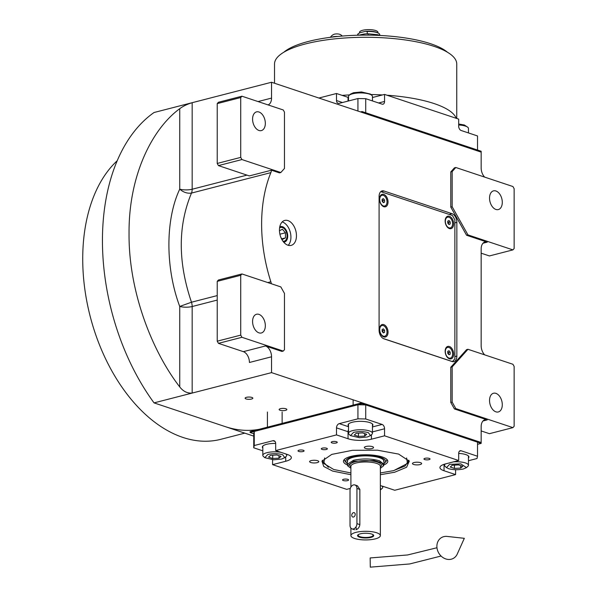 <?xml version="1.0" encoding="UTF-8"?>
<svg xmlns="http://www.w3.org/2000/svg" width="597" height="597" viewBox="0 0 597 597"><rect width="100%" height="100%" fill="white"/><g stroke="black" fill="none" stroke-linecap="round" stroke-linejoin="round"><path stroke-width="0.9" d="M283.724 242.181A8.007 5.052 -104.4 0 0 284.418 242.083A8.007 5.052 -104.4 0 0 287.612 234.584A8.007 5.052 -104.4 0 0 282.418 226.673A8.007 5.052 75.6 0 0 280.426 226.576A8.007 5.052 75.6 0 0 279.769 226.823M287.948 245.225A12.888 8.134 75.6 0 0 291.164 245.382A12.888 8.134 75.6 0 0 296.299 233.315A12.888 8.134 75.6 0 0 287.948 220.584A12.888 8.134 75.6 0 0 284.739 220.427A12.888 8.134 75.6 0 0 279.605 232.494A12.888 8.134 75.6 0 0 287.948 245.225M271.545 356.782L249.427 362.483A9.201 5.806 75.6 0 0 243.352 351.655L265.471 345.962A9.201 5.806 -104.4 0 1 271.545 356.782L271.545 372.625L154.041 402.885A186.495 117.721 -104.4 0 1 154.041 112.512L271.545 82.252L481.16 152.123L481.16 167.966A9.201 5.806 -104.4 0 0 484.682 177.122M455.809 408.594L512.927 427.631L514.136 426.273L514.136 366.439L512.927 364.274L467.966 349.29L466.578 349.641L450.78 367.259L452.168 366.901L452.168 402.094L455.809 408.594L454.429 408.945L487.242 419.885A9.201 5.806 -104.4 0 0 484.943 419.773A9.201 5.806 -104.4 0 0 481.16 426.661L481.16 442.496L271.545 372.625M454.429 408.945L450.78 402.453L450.78 367.259M484.682 354.864A9.201 5.806 -104.4 0 1 481.16 345.708L481.16 248.919A9.201 5.806 -104.4 0 1 484.943 242.031A9.201 5.806 -104.4 0 1 487.242 242.143L482.988 243.24M466.578 235.255L467.966 234.897L512.927 249.889L514.136 248.531L514.136 188.697L512.927 186.533L455.809 167.496L452.168 171.563L450.78 171.914L450.78 207.114L466.578 235.255L487.242 242.143M450.78 171.914L454.429 167.854L455.809 167.496M271.545 82.252L271.545 98.087A9.201 5.806 -104.4 0 1 268.031 104.9M271.463 170.212L279.448 172.876L280.829 172.518L284.47 168.458L284.47 112.139L283.262 109.975L241.942 96.207L218.442 102.259L217.226 103.609L217.226 163.444L218.442 165.608L249.345 175.914L271.463 170.212A9.201 5.806 -104.4 0 1 270.859 172.63A123.318 77.841 75.6 0 0 270.859 281.777A9.201 5.806 -104.4 0 1 271.344 283.747M265.471 345.962L281.874 351.424L283.262 351.073L284.47 349.715L284.47 293.403L280.829 286.911L241.942 273.948L218.442 280L217.226 281.351L217.226 341.185L218.442 343.35L243.352 351.655M379.088 196.413L379.088 330.156A7.365 4.649 75.6 0 0 383.953 338.82L451.996 361.498A7.365 4.649 75.6 0 0 453.832 361.595A7.365 4.649 75.6 0 0 456.862 356.081L456.862 222.338A7.365 4.649 75.6 0 0 451.996 213.674L383.953 190.995A7.365 4.649 75.6 0 0 382.11 190.906A7.365 4.649 75.6 0 0 379.088 196.413M282.18 221.935A12.888 8.134 75.6 0 1 282.418 222.009A12.888 8.134 -104.4 0 1 290.343 232.479A12.888 8.134 -104.4 0 1 288.194 245.3M246.068 398.93A3.866 1.134 180 0 0 250.337 399.244A3.866 1.134 180 0 0 252.837 398.184A3.866 1.134 180 0 0 251.874 397.43A3.866 1.134 180 0 0 247.613 397.124A3.866 1.134 180 0 0 245.106 398.184A3.866 1.134 180 0 0 246.068 398.93M280.097 410.273A3.866 1.134 180 0 0 284.366 410.579A3.866 1.134 180 0 0 286.866 409.52A3.866 1.134 180 0 0 285.903 408.773A3.866 1.134 180 0 0 281.635 408.46A3.866 1.134 180 0 0 279.135 409.52A3.866 1.134 180 0 0 280.097 410.273M253.74 436.123L154.041 402.885M481.16 430.93L489.421 433.683L512.927 427.631M452.168 402.094L450.78 402.453M467.966 349.29L452.168 366.901M481.16 253.188L489.421 255.941L512.927 249.889M450.78 207.114L452.168 206.756L467.966 234.897M452.168 171.563L452.168 206.756M241.942 96.207L240.725 97.557L240.725 157.392L241.942 159.556L280.829 172.518M241.942 159.556L218.442 165.608M179.734 108.699C152.063 128.959 128.564 175.518 129.049 233.621C128.564 291.455 152.063 351.163 179.734 386.916C183.204 391.401 187.354 393.453 192.167 393.065L192.167 306.53A9.201 5.806 75.6 0 0 191.48 302.224C177.869 262.083 177.869 225.703 191.48 193.077C187.331 193.644 183.413 192.338 179.734 189.159L179.734 108.699C183.204 106.124 187.346 104.124 192.167 102.699L192.167 189.234A9.201 2.694 -0 0 1 179.734 189.159C165.294 219.599 165.294 267.926 179.734 306.448L191.48 302.224L217.226 295.59M241.942 273.948L240.725 275.299L240.725 335.133L241.942 337.298L283.262 351.073M241.942 337.298L218.442 343.35M495.913 411.84A9.664 6.097 -104.4 0 1 489.652 402.288A9.664 6.097 -104.4 0 1 493.503 393.244A9.664 6.097 -104.4 0 1 495.913 393.363A9.664 6.097 -104.4 0 1 502.174 402.908A9.664 6.097 -104.4 0 1 498.323 411.96A9.664 6.097 -104.4 0 1 495.913 411.84M495.913 209.457A9.664 6.097 -104.4 0 1 489.652 199.913A9.664 6.097 -104.4 0 1 493.503 190.861A9.664 6.097 -104.4 0 1 495.913 190.98A9.664 6.097 -104.4 0 1 502.174 200.532A9.664 6.097 -104.4 0 1 498.323 209.577A9.664 6.097 -104.4 0 1 495.913 209.457M240.725 97.557L217.226 103.609M258.956 130.474A9.664 6.097 -104.4 0 1 252.695 120.922A9.664 6.097 -104.4 0 1 256.546 111.878A9.664 6.097 -104.4 0 1 258.956 111.997A9.664 6.097 -104.4 0 1 265.217 121.542A9.664 6.097 -104.4 0 1 261.367 130.594A9.664 6.097 -104.4 0 1 258.956 130.474M240.725 157.392L217.226 163.444M258.956 332.85A9.664 6.097 -104.4 0 1 252.695 323.305A9.664 6.097 -104.4 0 1 256.546 314.253A9.664 6.097 -104.4 0 1 258.956 314.373A9.664 6.097 -104.4 0 1 265.217 323.917A9.664 6.097 -104.4 0 1 261.367 332.969A9.664 6.097 -104.4 0 1 258.956 332.85M240.725 275.299L217.226 281.351M240.725 335.133L217.226 341.185M259.165 429.303A151.847 95.848 -104.4 0 1 225.121 426.579M244.792 433.138L220.83 439.31A151.847 95.848 -104.4 0 1 182.958 437.444A151.847 95.848 -104.4 0 1 89.072 311.865A151.847 95.848 -104.4 0 1 117.124 160.817M350.902 474.712L332.641 471.085L323.731 466.444L321.977 461.153L331.723 454.407L352.454 450.31L377.453 450.19L398.624 454.086L409.281 461.153L406.602 467.227L394.632 472.249L380.356 474.712M408.841 460.28L405.042 466.048L394.184 470.346M262.814 450.832L253.74 447.81L253.74 433.735L254.247 431.452L357.931 404.751L365.722 404.893L477.518 442.161L477.518 456.242L461.115 450.772A3.679 2.321 -104.4 0 0 460.197 450.728A3.679 2.321 -104.4 0 0 458.683 453.481L458.683 460.518L445.549 463.899A16.567 4.851 -0 0 0 439.922 467.548A16.567 4.851 -0 0 0 444.041 470.749L444.041 464.347M357.931 404.751L357.931 418.825L339.268 423.631A3.679 2.642 108.4 0 0 336.499 427.862L336.499 434.907L348.044 438.75L348.044 431.713L336.499 427.862M254.247 431.452L254.247 445.526L272.911 440.72A3.679 2.642 108.4 0 1 274.075 440.75A3.679 2.642 108.4 0 1 275.672 443.534L275.672 450.571L336.499 434.907M365.722 404.893L365.722 418.975L357.931 418.825M365.722 418.975L382.125 424.445A3.679 2.321 -104.4 0 1 384.558 428.773L372.453 431.892M458.683 460.518L384.558 435.81L384.558 428.773M468.451 460.727L477.018 458.526L477.518 456.242M380.356 485.667A16.567 4.851 -0 0 1 383.214 486.421L394.759 490.264L455.586 474.6L455.586 469.727M350.297 488.436L346.7 489.361L272.575 464.653L272.575 459.75M254.247 445.526L253.74 447.81M336.499 441.728A3.037 0.888 180 0 0 333.148 441.481A3.037 0.888 180 0 0 331.186 442.31A3.037 0.888 180 0 0 331.939 442.899A3.037 0.888 180 0 0 335.29 443.146A3.037 0.888 180 0 0 337.26 442.31A3.037 0.888 180 0 0 336.499 441.728M303.321 450.272A3.037 0.888 180 0 0 299.97 450.026A3.037 0.888 180 0 0 298.007 450.854A3.037 0.888 180 0 0 298.761 451.444A3.037 0.888 180 0 0 302.112 451.69A3.037 0.888 180 0 0 304.082 450.854A3.037 0.888 180 0 0 303.321 450.272M275.672 443.429A12.425 3.642 180 0 0 262.352 447.063A12.425 3.642 180 0 0 262.814 448.048M275.672 450.571L287.217 454.421A16.567 4.851 -0 0 1 291.343 457.623A16.567 4.851 -0 0 1 285.709 461.265L285.709 456.817M347.864 479.369A3.037 0.888 180 0 0 344.506 479.122A3.037 0.888 180 0 0 342.544 479.958A3.037 0.888 180 0 0 343.297 480.54A3.037 0.888 180 0 0 346.656 480.786A3.037 0.888 180 0 0 348.618 479.958A3.037 0.888 180 0 0 347.864 479.369M429.273 458.399A3.037 0.888 180 0 0 425.922 458.153A3.037 0.888 180 0 0 423.96 458.989A3.037 0.888 180 0 0 424.713 459.578A3.037 0.888 180 0 0 428.064 459.817A3.037 0.888 180 0 0 430.034 458.989A3.037 0.888 180 0 0 429.273 458.399M326.596 448.228A3.037 0.888 180 0 0 323.246 447.981A3.037 0.888 180 0 0 321.276 448.81A3.037 0.888 180 0 0 322.037 449.399A3.037 0.888 180 0 0 325.387 449.645A3.037 0.888 180 0 0 327.35 448.81A3.037 0.888 180 0 0 326.596 448.228M272.575 464.653L285.709 461.265M455.586 474.6L444.041 470.749M384.558 435.81L371.424 439.191A16.567 4.851 -0 0 1 348.044 438.75M420.519 462.668A4.604 1.351 180 0 0 415.437 462.294A4.604 1.351 180 0 0 412.46 463.556A4.604 1.351 180 0 0 413.602 464.444A4.604 1.351 180 0 0 418.684 464.817A4.604 1.351 180 0 0 421.661 463.556A4.604 1.351 180 0 0 420.519 462.668M372.401 446.623A4.604 1.351 180 0 0 367.319 446.257A4.604 1.351 180 0 0 364.342 447.519A4.604 1.351 180 0 0 365.483 448.407A4.604 1.351 180 0 0 370.565 448.78A4.604 1.351 180 0 0 373.543 447.519A4.604 1.351 180 0 0 372.401 446.623M317.656 460.727A4.604 1.351 180 0 0 312.574 460.354A4.604 1.351 180 0 0 309.597 461.615A4.604 1.351 180 0 0 310.746 462.503A4.604 1.351 180 0 0 315.82 462.876A4.604 1.351 180 0 0 318.798 461.615A4.604 1.351 180 0 0 317.656 460.727M372.453 425.967A12.425 3.642 180 0 0 372.909 424.989A12.425 3.642 180 0 0 369.819 422.586A12.425 3.642 180 0 0 356.103 421.579A12.425 3.642 180 0 0 348.066 424.989A12.425 3.642 180 0 0 348.521 425.967M468.451 457.974A12.425 3.642 180 0 0 468.906 456.989A12.425 3.642 180 0 0 465.817 454.586A12.425 3.642 180 0 0 458.683 453.407M328.387 467.272L322.373 460.824L322.417 460.28M324.656 457.951L323.79 463.466L324.656 457.951L323.79 463.466L333.701 469.488L350.902 472.951M380.356 472.951L393.692 470.623L380.356 472.951L393.692 470.623L407.467 463.466L406.609 457.951M407.475 463.459L408.199 462.272A43.253 12.671 180 0 0 408.863 460.429A43.253 12.671 180 0 1 408.199 462.272A43.253 12.671 180 0 0 408.863 460.429M322.395 460.429A43.253 12.671 180 0 0 323.059 462.272A43.253 12.671 180 0 1 322.395 460.429A43.253 12.671 180 0 0 323.059 462.272L323.783 463.459L333.701 469.488L323.79 463.466L323.059 462.272L323.783 463.459M383.931 464.929A22.164 6.492 -0 0 0 387.565 460.339A22.164 6.492 -0 0 1 383.931 464.929A22.164 6.492 -0 0 0 387.565 460.339A22.164 6.492 -0 0 0 373.297 455.175A22.164 6.492 -0 0 0 350.999 456.392A22.164 6.492 180 0 0 343.693 460.339A22.164 6.492 180 0 1 350.999 456.392A22.164 6.492 -0 0 1 373.297 455.175A22.164 6.492 -0 0 1 387.565 460.339A22.164 6.492 -0 0 0 373.297 455.175A22.164 6.492 -0 0 0 350.999 456.392A22.164 6.492 180 0 0 343.693 460.339A22.164 6.492 180 0 0 347.335 464.929A22.164 6.492 180 0 1 343.693 460.339A22.164 6.492 180 0 0 347.335 464.929M384.035 463.518A19.955 5.843 -0 0 0 385.035 462.623A19.955 5.843 -0 0 1 384.035 463.518A19.955 5.843 -0 0 0 385.035 462.623A19.955 5.843 -0 0 0 375.923 456.257A19.955 5.843 -0 0 0 352.454 456.877A19.955 5.843 180 0 0 346.223 462.623A19.955 5.843 180 0 1 352.454 456.877A19.955 5.843 -0 0 1 375.923 456.257A19.955 5.843 -0 0 1 385.035 462.623A19.955 5.843 -0 0 0 375.923 456.257A19.955 5.843 -0 0 0 352.454 456.877A19.955 5.843 180 0 0 346.223 462.623L344.894 460.988A21.32 6.246 -0 0 1 344.312 459.489A21.32 6.246 -0 0 0 344.894 460.988A21.32 6.246 -0 0 1 344.312 459.489M386.946 459.489A21.32 6.246 -0 0 1 386.371 460.988A21.32 6.246 -0 0 0 386.946 459.489A21.32 6.246 -0 0 1 386.371 460.988L385.035 462.623M346.223 462.623L344.894 460.988L346.223 462.623A19.955 5.843 180 0 0 347.223 463.518A19.955 5.843 180 0 1 346.223 462.623A19.955 5.843 180 0 0 347.223 463.518M380.356 468.294L383.587 465.817L384.035 461.265A18.403 5.395 -0 0 0 373.215 456.354A18.403 5.395 -0 0 0 353.476 457.212A18.403 5.395 180 0 0 347.223 461.265A18.403 5.395 180 0 1 353.476 457.212A18.403 5.395 -0 0 1 373.215 456.354A18.403 5.395 -0 0 1 384.035 461.265A18.403 5.395 -0 0 0 373.215 456.354A18.403 5.395 -0 0 0 353.476 457.212A18.403 5.395 180 0 0 347.223 461.265L347.655 465.779M347.394 460.526A18.403 5.395 180 0 0 347.723 461.041A18.403 5.395 180 0 1 347.394 460.526A18.403 5.395 180 0 0 347.723 461.041M383.864 460.526A18.403 5.395 -0 0 1 383.535 461.041A18.403 5.395 -0 0 0 383.864 460.526A18.403 5.395 -0 0 1 383.535 461.041M393.692 470.623L407.467 463.466L393.692 470.623M253.74 433.735L250.098 432.519L362.073 403.676L481.16 443.377L477.518 444.317M250.098 432.519L250.098 431.638L362.073 402.796L481.16 442.496L481.16 443.377M362.073 403.676L362.073 402.796M368.364 432.638C363.692 431.377 358.752 431.28 353.558 432.355L350.499 435.609L359.491 437.728L367.416 436.974L370.476 435.609L368.364 432.638M370.476 435.609L371.879 434.332A11.962 3.507 180 0 0 372.453 433.258A11.962 3.507 180 0 0 369.476 430.944A11.962 3.507 180 0 0 352.588 430.624A11.962 3.507 180 0 0 348.521 433.258A11.962 3.507 180 0 0 349.096 434.332L350.499 435.609M358.446 436.437L364.7 436.071L366.737 434.303L362.528 432.9L356.275 433.265L354.237 435.034L358.446 436.437L358.446 433.138M364.7 436.071L364.7 433.623M282.657 454.713C277.978 453.451 273.038 453.354 267.852 454.436L264.784 457.683L273.777 459.802L281.702 459.048L284.762 457.683L282.657 454.713M280.971 452.339A11.962 3.507 180 0 0 266.874 452.705A11.962 3.507 180 0 0 262.814 455.332A11.962 3.507 180 0 0 263.389 456.406L264.784 457.683M284.762 457.683L286.164 456.406A11.962 3.507 180 0 0 286.739 455.332A11.962 3.507 180 0 0 285.717 453.921M272.732 458.511L278.986 458.145L281.03 456.377L276.814 454.974L270.568 455.339L268.523 457.108L272.732 458.511L272.732 455.212M278.986 458.145L278.986 455.698M380.356 489.995L382.162 488.406A11.962 3.507 180 0 0 382.737 487.331A11.962 3.507 180 0 0 381.856 486.018M380.759 489.682L380.356 487.488M448.608 468.697C453.28 469.958 458.22 470.055 463.414 468.973L466.473 467.608L460.802 463.869L449.556 464.362L446.496 467.608L448.608 468.697M466.473 467.608L467.876 466.332A11.962 3.507 180 0 0 468.451 465.257A11.962 3.507 180 0 0 453.436 461.869M445.399 463.944A11.962 3.507 180 0 0 444.519 465.257A11.962 3.507 180 0 0 445.093 466.332L446.496 467.608M458.526 464.899L452.272 465.264L450.235 467.033L454.444 468.436L460.697 468.07L462.735 466.302L458.526 464.899M460.697 468.07L460.697 465.623M454.444 468.436L454.444 465.138M384.558 94.408L458.683 119.116L458.683 126.154A3.679 2.321 -104.4 0 0 461.115 130.482L477.518 135.952L477.518 150.034L365.722 112.766L365.722 98.684L382.125 104.154A3.679 2.321 -104.4 0 0 383.043 104.199A3.679 2.321 -104.4 0 0 384.558 101.445L384.558 94.408L372.453 97.52M357.931 111.049L357.931 98.542L339.268 103.348A3.679 2.642 108.4 0 1 338.103 103.318A3.679 2.642 108.4 0 1 336.499 100.535L342.454 102.52M318.895 98.035L336.499 93.498L336.499 100.535M357.931 98.542L365.722 98.684M336.499 93.498L348.044 97.348A16.567 4.851 180 0 0 348.521 97.498M362.073 111.549L362.073 112.43L481.16 152.123L481.16 151.242L362.073 111.549L360.588 111.93M348.521 100.96L348.521 96.43A11.962 3.507 -0 0 1 349.096 95.356L350.499 94.08L353.558 92.714L361.483 91.96L370.476 94.08L371.879 95.356A11.962 3.507 0 0 1 372.453 96.43L372.453 100.93M349.096 95.356A11.962 3.507 -0 0 1 352.588 93.796A11.962 3.507 0 0 1 371.879 95.356M458.683 124.019L464.362 124.989L467.876 127.355A11.962 3.507 0 0 1 468.451 128.43L468.451 132.93M458.683 124.982A11.962 3.507 0 0 1 465.473 126.116A11.962 3.507 0 0 1 467.876 127.355M384.035 464.347L379.453 460.787C371.252 458.533 362.595 458.369 353.476 460.294L347.223 464.347M356.096 527.442A4.604 3.306 -71.6 0 0 356.551 529.509M359.058 534.233A7.455 2.187 0 0 0 358.29 534.875A7.455 2.187 0 0 0 360.028 536.703A7.455 2.187 180 0 0 368.871 537.233A7.455 2.187 180 0 0 372.968 534.875A7.455 2.187 180 0 0 372.2 534.233M359.551 537.181A8.097 2.373 180 0 0 370.468 537.524A8.097 2.373 180 0 0 372.491 534.36A8.097 2.373 180 0 0 371.715 534.054A8.097 2.373 180 0 0 358.767 534.36A8.097 2.373 180 0 0 359.551 537.181M355.909 529.74C358.163 528.972 359.476 527.263 359.849 524.606L359.849 489.413L357.446 485.801L354.931 484.965A4.604 3.306 -71.6 0 0 353.476 484.928A4.604 3.306 -71.6 0 0 350.021 490.219L350.021 525.42A4.604 3.306 -71.6 0 0 352.021 528.89A4.604 3.306 -71.6 0 0 356.931 523.636L356.931 488.443A4.604 3.306 -71.6 0 0 354.931 484.965M354.573 538.464A14.724 4.313 180 0 0 370.827 539.658A14.724 4.313 180 0 0 380.356 535.621A14.724 4.313 180 0 0 376.692 532.77A14.724 4.313 180 0 0 360.439 531.584A14.724 4.313 180 0 0 350.902 535.621A14.724 4.313 180 0 0 354.573 538.464M383.587 465.817L381.58 462.735L373.983 460.533L353.7 461.25L347.67 465.817L350.902 468.294M353.476 517.047A2.298 1.649 -71.6 0 0 355.163 514.89A2.298 1.649 -71.6 0 0 354.208 512.666A2.298 1.649 -71.6 0 0 353.476 512.651A2.298 1.649 -71.6 0 0 351.79 514.808A2.298 1.649 -71.6 0 0 352.752 517.032A2.298 1.649 -71.6 0 0 353.476 517.047M282.956 241.21A7.06 4.455 -104.4 0 0 286.956 237.397A7.06 4.455 -104.4 0 0 284.911 229.449A7.06 4.455 -104.4 0 0 282.418 227.576A7.06 4.455 75.6 0 0 279.568 228.039M281.053 237.807L282.418 239.412L285.463 237.882L285.463 232.8L282.418 229.248L279.456 230.74M285.463 232.8L279.896 234.188M285.463 237.882L281.896 238.8M383.304 338.536L452.436 361.588L454.869 358.879L454.869 219.853L452.436 215.517L380.782 191.637M449.399 358.812A6.44 4.067 75.6 0 0 453.653 354.073A6.44 4.067 75.6 0 0 449.399 346.491A6.44 4.067 75.6 0 0 445.265 349.857A6.44 4.067 75.6 0 0 447.131 357.103A6.44 4.067 75.6 0 0 449.399 358.812M449.399 228.584A6.44 4.067 75.6 0 0 453.653 223.845A6.44 4.067 75.6 0 0 449.399 216.271A6.44 4.067 75.6 0 0 445.265 219.629A6.44 4.067 75.6 0 0 447.131 226.875A6.44 4.067 75.6 0 0 449.399 228.584M383.781 336.939A6.44 4.067 75.6 0 0 388.035 332.201A6.44 4.067 75.6 0 0 383.781 324.619A6.44 4.067 75.6 0 0 379.647 327.977A6.44 4.067 75.6 0 0 381.513 335.23A6.44 4.067 75.6 0 0 383.781 336.939M383.781 206.711A6.44 4.067 75.6 0 0 388.035 201.973A6.44 4.067 75.6 0 0 383.781 194.391A6.44 4.067 75.6 0 0 379.647 197.756A6.44 4.067 75.6 0 0 381.513 205.002A6.44 4.067 75.6 0 0 383.781 206.711M450.228 227.912A5.522 3.485 75.6 0 1 450.086 227.95A5.522 3.485 75.6 0 1 448.713 227.882A5.522 3.485 -104.4 0 1 446.944 226.636M445.213 219.935A5.522 3.485 -104.4 0 1 447.332 217.256A5.522 3.485 -104.4 0 1 447.474 217.226M448.989 227.815A5.522 3.485 -104.4 0 1 445.407 222.36A5.522 3.485 -104.4 0 1 447.608 217.189A5.522 3.485 -104.4 0 1 448.989 217.256A5.522 3.485 75.6 0 1 452.563 222.711A5.522 3.485 75.6 0 1 450.362 227.882A5.522 3.485 75.6 0 1 448.989 227.815M447.772 223.144L448.989 224.569L450.198 223.957L450.198 221.92L448.989 220.502L447.772 221.114L447.772 223.144M450.198 221.92L448.541 222.353L447.772 221.45M448.541 224.047L448.541 222.353M450.198 223.957L448.78 224.323M384.602 206.04A5.522 3.485 75.6 0 1 384.468 206.077A5.522 3.485 75.6 0 1 383.087 206.01A5.522 3.485 -104.4 0 1 381.326 204.756M379.595 198.055A5.522 3.485 -104.4 0 1 381.714 195.383A5.522 3.485 -104.4 0 1 381.856 195.353M383.371 205.943A5.522 3.485 -104.4 0 1 379.789 200.48A5.522 3.485 -104.4 0 1 381.99 195.316A5.522 3.485 -104.4 0 1 383.371 195.383A5.522 3.485 75.6 0 1 386.946 200.838A5.522 3.485 75.6 0 1 384.744 206.01A5.522 3.485 75.6 0 1 383.371 205.943M382.155 201.271L383.371 202.689L384.58 202.084L384.58 200.047L383.371 198.629L382.155 199.241L382.155 201.271M384.58 200.047L382.923 200.473L382.155 199.577M382.923 202.174L382.923 200.473M384.58 202.084L383.162 202.45M450.228 358.14A5.522 3.485 75.6 0 1 450.086 358.178A5.522 3.485 75.6 0 1 448.713 358.11A5.522 3.485 -104.4 0 1 446.944 356.857M445.213 350.155A5.522 3.485 -104.4 0 1 447.332 347.484A5.522 3.485 -104.4 0 1 447.474 347.454M448.989 358.043A5.522 3.485 -104.4 0 1 445.407 352.581A5.522 3.485 -104.4 0 1 447.608 347.409A5.522 3.485 -104.4 0 1 448.989 347.484A5.522 3.485 75.6 0 1 452.563 352.939A5.522 3.485 75.6 0 1 450.362 358.11A5.522 3.485 75.6 0 1 448.989 358.043M447.772 353.372L448.989 354.79L450.198 354.178L450.198 352.148L448.989 350.73L447.772 351.342L447.772 353.372M450.198 352.148L448.541 352.573L447.772 351.678M448.541 354.275L448.541 352.573M450.198 354.178L448.78 354.551M384.602 336.268A5.522 3.485 75.6 0 1 384.468 336.305A5.522 3.485 75.6 0 1 383.087 336.238A5.522 3.485 -104.4 0 1 381.326 334.984M379.595 328.283A5.522 3.485 -104.4 0 1 381.714 325.611A5.522 3.485 -104.4 0 1 381.856 325.581M383.371 336.163A5.522 3.485 -104.4 0 1 379.789 330.708A5.522 3.485 -104.4 0 1 381.99 325.537A5.522 3.485 -104.4 0 1 383.371 325.604A5.522 3.485 75.6 0 1 386.946 331.066A5.522 3.485 75.6 0 1 384.744 336.23A5.522 3.485 75.6 0 1 383.371 336.163M382.155 331.499L383.371 332.917L384.58 332.305L384.58 330.275L383.371 328.857L382.155 329.462L382.155 331.499M384.58 330.275L382.923 330.701L382.155 329.798M382.923 332.402L382.923 330.701M384.58 332.305L383.162 332.671M441.064 556.031L409.706 563.949L370.297 567.15L370.162 557.949L407.602 554.964L436.967 547.747M436.885 546.315A11.962 10.179 -119.8 0 1 447.131 536.427L464.317 538.315L457.235 554.091A11.962 10.179 -119.8 0 1 445.287 558.762A11.962 10.179 -119.8 0 1 436.885 546.315M342.163 95.386A91.11 26.693 0 0 1 349.596 94.901M370.968 94.527A91.11 26.693 0 0 1 382.468 94.945M387.035 95.229A91.11 26.693 0 0 1 456.205 118.288M274.523 83.244L274.523 63.983A91.11 26.693 0 0 1 305.477 43.932A91.11 26.693 0 0 1 403.184 39.663A91.11 26.693 0 0 1 456.742 63.983L456.742 118.467M283.784 52.26A86.505 25.35 0 0 1 308.515 41.424A86.505 25.35 0 0 1 447.474 52.26M358.64 35.201L363.939 34.029L363.939 35.126M368.155 35.126L368.155 33.783L377.55 34.708L377.55 35.357M363.939 34.029A13.806 4.045 0 0 1 368.155 33.783M377.55 34.708A13.806 4.045 0 0 1 379.095 35.148A13.806 4.045 0 0 1 379.953 35.469M358.066 35.216L358.066 33.865L359.954 32.738L365.349 31.35L367.237 31.507L367.237 33.798M357.678 35.223L357.678 34.708A11.044 3.239 0 0 1 358.066 33.865M367.237 31.507A11.044 3.239 0 0 1 378.088 32.992A11.044 3.239 0 0 1 379.767 34.708L379.767 35.395M365.349 31.35A9.88 2.895 0 0 1 377.095 32.529L378.088 32.992M359.521 32.969L359.521 32.305A9.201 2.694 0 0 1 362.648 30.283A9.201 2.694 0 0 1 372.521 29.85A9.201 2.694 0 0 1 377.931 32.305L377.931 32.917M331.432 37.186A6.992 2.052 180 0 1 332.245 36.939A6.992 2.052 0 0 1 337.954 36.454M342.32 36.059A7.619 7.619 0 0 0 339.924 34.395A3.679 1.082 0 0 0 334.432 34.178A3.679 1.082 180 0 0 333.798 34.395A7.619 7.619 0 0 0 330.41 37.312M217.226 300.075L192.167 306.53A9.201 2.694 0 0 1 179.734 306.448L179.734 386.916M487.242 419.885L482.988 420.982M271.545 98.087L258.038 101.572M246.971 175.122L192.167 189.234A9.201 5.806 75.6 0 1 191.48 193.077L270.859 172.63M270.859 281.777L267.807 282.568M381.08 191.734L383.953 190.995M449.131 214.413L451.996 213.674M454.869 222.845L456.862 222.338M454.869 356.596L456.862 356.081M272.911 440.72L275.023 441.429M348.521 426.721L339.268 423.631M348.521 429.609A3.679 2.642 -71.6 0 0 348.044 431.713A16.567 4.851 -0 0 0 348.521 431.862M382.125 424.445L372.453 426.93M371.424 439.191L371.424 434.743M459.414 451.205L461.115 450.772M348.044 97.348L348.044 101.087M378.602 102.975L384.558 101.445M380.356 535.621L380.356 466.279A14.724 4.313 180 0 0 376.692 463.429A14.724 4.313 180 0 0 360.439 462.242A14.724 4.313 180 0 0 350.902 466.279L350.902 487.055M380.356 466.929A15.828 4.642 180 0 0 377.52 462.16A15.828 4.642 180 0 0 357.379 461.265A15.828 4.642 180 0 0 350.902 466.929M359.849 524.606L356.931 523.636M359.849 489.413L356.931 488.443M353.125 399.818L353.125 405.102M348.521 424.004L348.521 433.258M372.453 424.004L372.453 433.258M267.411 412.042L267.411 427.183M282.135 412.042L282.135 423.385M262.814 446.078L262.814 455.332M286.739 454.257L286.739 455.332M382.737 486.264L382.737 487.331M468.451 456.004L468.451 465.257M444.519 464.19L444.519 465.257M350.902 535.621L350.902 528.129M352.021 528.89L354.536 529.733"/></g></svg>
